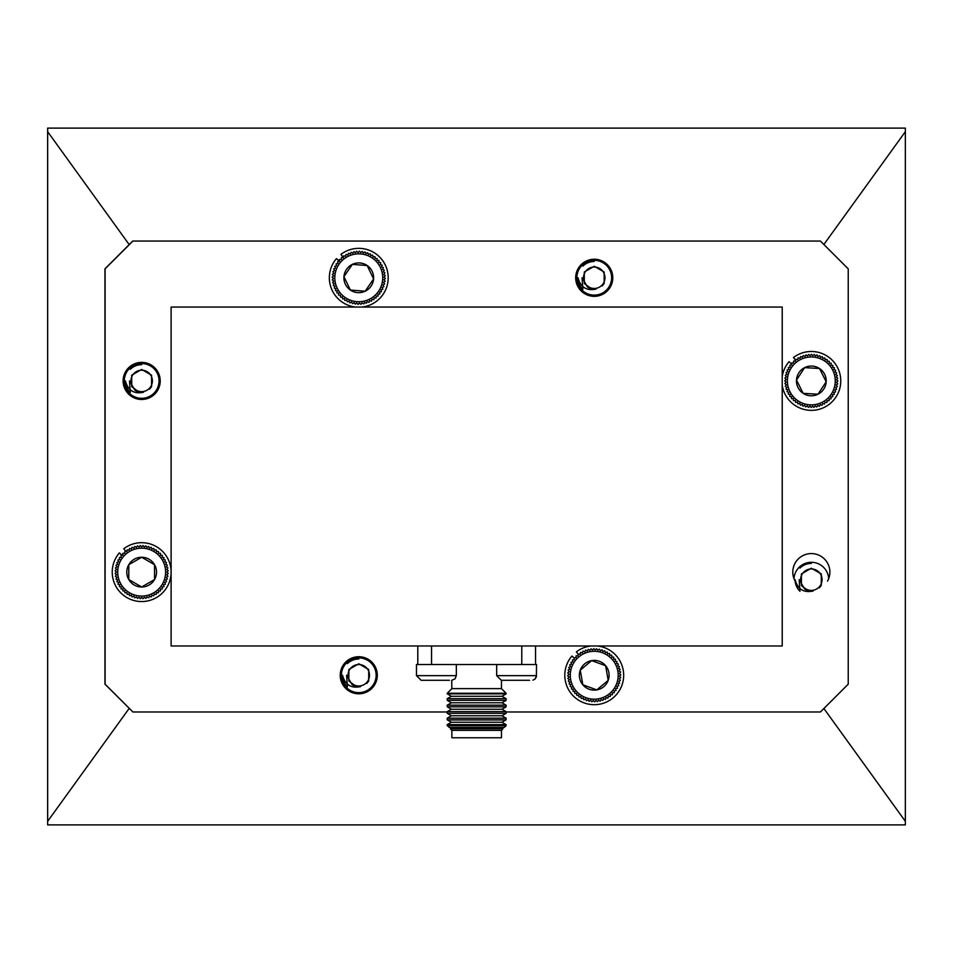 <?xml version="1.0" encoding="UTF-8"?>
<svg xmlns="http://www.w3.org/2000/svg" width="953" height="953" viewBox="0 0 953 953"><rect width="100%" height="100%" fill="white"/><g stroke="black" fill="none" stroke-linecap="round" stroke-linejoin="round"><path stroke-width="1.43" d="M171.111 307.057L782.222 307.057L782.222 645.979L171.111 645.979L171.111 307.057M506.103 711.986L820.426 711.986L848.23 684.183L848.23 268.865L820.426 241.061L132.908 241.061L105.104 268.865L105.104 684.183L132.908 711.986L447.231 711.986M160.211 380.926A18.536 18.536 0 0 1 132.396 396.984A18.536 18.536 0 0 1 132.396 364.868A18.536 18.536 0 0 1 160.211 380.926M612.779 277.788A18.536 18.536 0 0 1 584.963 293.846A18.536 18.536 0 0 1 584.963 261.73A18.536 18.536 0 0 1 612.779 277.788M795.171 581.199A18.536 18.536 0 0 1 806.643 554.181A18.536 18.536 0 0 1 827.526 581.151M377.305 675.26A18.536 18.536 0 0 1 349.501 691.318A18.536 18.536 0 0 1 349.501 659.202A18.536 18.536 0 0 1 377.305 675.26M416.473 675.653L456.332 675.653L456.332 664.527L416.473 664.527L416.473 675.653L421.107 680.287L423.43 680.287M449.387 680.287L421.107 680.287M456.332 675.653L454.974 678.929L451.698 680.287L451.865 688.626L501.469 688.626L501.469 680.287L503.613 680.287M529.57 680.287L501.302 680.287L496.668 675.653L496.668 664.527L536.527 664.527L536.396 676.737L535.169 678.929L532.977 680.156L535.169 678.929L536.527 675.653L496.668 675.653M451.865 688.626L447.231 693.26L506.103 693.26L501.469 688.626M506.103 693.867L501.945 696.286L451.388 696.286L447.231 693.867L506.103 693.867L506.103 693.26M451.388 696.286L447.231 698.68L506.103 698.68L501.945 696.286M506.103 700.36L501.945 702.778L451.388 702.778L447.231 700.36L506.103 700.36L506.103 698.68M451.388 702.778L447.231 705.172L506.103 705.172L501.945 702.778M506.103 706.84L501.945 709.258L451.388 709.258L447.231 706.84L506.103 706.84L506.103 705.172M451.388 709.258L447.231 711.665L506.103 711.665L501.945 709.258M506.103 713.332L501.945 715.751L451.388 715.751L447.231 713.332L506.103 713.332L506.103 711.665M451.388 715.751L447.231 718.157L506.103 718.157L501.945 715.751M447.469 719.956L505.864 719.956L501.945 722.243L451.388 722.243L447.231 719.825L506.103 719.825L506.103 718.157M451.388 722.243L447.231 724.637L506.103 724.637L501.945 722.243M449.197 727.449L504.137 727.449L501.933 728.723L451.4 728.723L447.231 725.71L506.103 725.71L506.103 724.637M451.4 728.723L501.933 728.723M501.469 730.343L501.469 737.765L451.865 737.765L451.865 730.343L501.469 730.343L502.66 729.14M521.779 645.979L521.779 664.527L431.554 664.527L431.554 645.979M417.795 645.979L417.795 664.527M535.538 664.527L535.538 645.979M594.231 260.36A17.38 17.38 0 0 0 579.186 286.436A17.38 17.38 0 0 0 609.289 286.436A17.38 17.38 0 0 0 594.231 260.36M358.769 657.88A17.38 17.38 0 0 0 343.711 683.944A17.38 17.38 0 0 0 373.814 683.944A17.38 17.38 0 0 0 358.769 657.88M141.652 363.546A17.38 17.38 0 0 0 126.606 389.61A17.38 17.38 0 0 0 156.709 389.61A17.38 17.38 0 0 0 141.652 363.546M828.693 578.626A17.38 17.38 0 0 0 811.348 562.294A17.38 17.38 0 0 0 793.992 578.685M129.191 244.599L47.65 131.681L47.65 128.107L905.35 128.107L905.35 131.681L823.868 244.504M129.191 708.401L47.65 821.319L47.65 131.681M905.35 131.681L905.35 821.319L823.892 708.52M47.65 821.319L47.65 824.893L905.35 824.893L905.35 821.319M820.271 241.061L132.753 241.038L104.949 268.841L104.949 684.159L132.884 711.962M117.719 572.122A23.944 23.944 0 0 0 153.636 592.861A23.944 23.944 0 0 0 153.636 551.382A23.944 23.944 0 0 0 117.719 572.122M128.786 579.555A14.867 14.867 0 0 0 154.541 579.555A14.867 14.867 0 0 0 141.663 557.255A14.867 14.867 0 0 0 128.786 579.555L141.663 586.988L154.541 579.555L154.541 564.688L141.663 557.255L128.786 564.688L128.786 579.555L128.786 564.688L141.342 557.445M129.12 579.746L141.663 586.988L154.541 579.555M154.541 579.174L154.541 564.688M154.219 564.498L141.663 557.255M144.308 597.257L143.057 598.698L141.663 597.4L140.27 598.698L139.019 597.257L137.506 598.401L136.41 596.852L134.778 597.817L133.861 596.161L132.133 596.959L131.383 595.208L129.584 595.828L129.024 594.017L127.178 594.434L126.809 592.575L124.926 592.802L124.748 590.908L122.854 590.931L122.877 589.037L120.983 588.871L121.222 586.977L119.351 586.607L119.78 584.761L117.958 584.201L118.577 582.402L116.826 581.652L117.624 579.936L115.968 579.007L116.945 577.375L115.384 576.279L116.528 574.766L115.099 573.515L116.385 572.122L115.099 570.728L116.528 569.477L115.384 567.964L116.945 566.868L115.968 565.236L117.624 564.307L116.826 562.592L118.577 561.841L117.958 560.042L119.78 559.482L119.351 557.624L121.222 557.267L120.983 555.373L122.877 555.206L122.854 553.312L124.748 553.336L124.926 551.442L126.809 551.668L127.178 549.81L129.024 550.226L129.584 548.416L131.383 549.035L132.133 547.284L133.861 548.082L134.778 546.426L136.41 547.391L137.506 545.843L139.019 546.986L140.27 545.545L141.663 546.843L143.057 545.545L144.308 546.986L145.833 545.843L146.917 547.391L148.549 546.426L149.478 548.082L151.205 547.284L151.944 549.035L153.743 548.416L154.303 550.226L156.161 549.81L156.53 551.668L158.412 551.442L158.579 553.336L160.485 553.312L160.449 555.206L162.344 555.373L162.117 557.267L163.987 557.624L163.559 559.482L165.369 560.042L164.762 561.841L166.513 562.592L165.703 564.307L167.371 565.236L166.394 566.868L167.942 567.964L166.811 569.477L168.24 570.728L166.942 572.122L168.24 573.515L166.811 574.766L167.942 576.279L166.394 577.375L167.371 579.007L165.703 579.936L166.513 581.652L164.762 582.402L165.369 584.201L163.559 584.761L163.987 586.607L162.117 586.977L162.344 588.871L160.449 589.037L160.485 590.931L158.579 590.908L158.412 592.802L156.53 592.575L156.161 594.434L154.303 594.017L153.743 595.828L151.944 595.208L151.205 596.959L149.478 596.161L148.549 597.817L146.917 596.852L145.833 598.401L144.308 597.257M337.159 288.104A23.944 23.944 0 0 0 378.508 291.344A23.944 23.944 0 0 0 360.639 253.915A23.944 23.944 0 0 0 337.159 288.104M350.347 290.046A14.867 14.867 0 0 0 373.588 278.955A14.867 14.867 0 0 0 352.36 264.374A14.867 14.867 0 0 0 350.347 290.046L365.178 291.201L373.588 278.955L367.179 265.53L352.36 264.374L343.938 276.632L350.347 290.046L343.938 276.632L352.145 264.684M350.728 290.081L365.178 291.201L373.588 278.955M373.421 278.61L367.179 265.53M366.81 265.506L352.36 264.374M371.98 299.337L371.467 301.172L369.657 300.6L368.954 302.363L367.215 301.613L366.333 303.292L364.677 302.363L363.629 303.947L362.08 302.851L360.865 304.317L359.436 303.054L358.078 304.388L356.791 302.994L355.302 304.174L354.171 302.649L352.562 303.662L351.597 302.03L349.894 302.875L349.108 301.148L347.321 301.803L346.713 300.004L344.879 300.481L344.462 298.623L342.58 298.908L342.353 297.014L340.459 297.098L340.435 295.192L338.541 295.073L338.72 293.179L336.85 292.869L337.219 290.999L335.385 290.498L335.956 288.676L334.193 287.985L334.944 286.234L333.252 285.352L334.193 283.696L332.609 282.648L333.705 281.099L332.24 279.884L333.502 278.455L332.168 277.097L333.562 275.81L332.383 274.321L333.907 273.189L332.895 271.593L334.527 270.616L333.681 268.913L335.408 268.127L334.741 266.34L336.552 265.732L336.075 263.898L337.934 263.481L337.648 261.599L339.542 261.384L339.459 259.478L341.365 259.454L341.484 257.56L343.366 257.739L343.688 255.869L345.546 256.238L346.058 254.415L347.881 254.975L348.572 253.212L350.323 253.963L351.204 252.283L352.86 253.212L353.908 251.628L355.457 252.724L356.672 251.258L358.09 252.521L359.448 251.187L360.746 252.593L362.235 251.401L363.367 252.938L364.963 251.914L365.94 253.546L367.644 252.7L368.43 254.427L370.217 253.772L370.824 255.571L372.659 255.094L373.076 256.953L374.958 256.679L375.172 258.561L377.078 258.477L377.09 260.383L378.996 260.503L378.817 262.397L380.688 262.706L380.318 264.577L382.141 265.089L381.581 266.9L383.344 267.602L382.594 269.342L384.273 270.223L383.344 271.879L384.929 272.927L383.821 274.476L385.286 275.691L384.035 277.12L385.369 278.479L383.964 279.765L385.143 281.254L383.618 282.386L384.643 283.994L383.011 284.959L383.856 286.662L382.129 287.449L382.784 289.236L380.986 289.843L381.462 291.678L379.604 292.094L379.878 293.977L377.996 294.203L378.079 296.097L376.173 296.121L376.054 298.015L374.16 297.836L373.85 299.707L371.98 299.337M789.942 391.695A23.944 23.944 0 0 0 831.35 394.065A23.944 23.944 0 0 0 812.706 357.018A23.944 23.944 0 0 0 789.942 391.695M803.176 393.351A14.867 14.867 0 0 0 826.18 381.772A14.867 14.867 0 0 0 804.642 367.644A14.867 14.867 0 0 0 803.176 393.351L818.019 394.208L826.18 381.772L819.497 368.489L804.642 367.644L796.494 380.068L803.176 393.351L796.494 380.068L804.439 367.965M803.558 393.375L818.019 394.208L826.18 381.772M826.001 381.438L819.497 368.489M819.115 368.466L804.642 367.644M825 402.19L824.524 404.036L822.701 403.5L822.034 405.287L820.271 404.56L819.437 406.264L817.757 405.37L816.733 406.979L815.16 405.907L813.981 407.396L812.528 406.169L811.206 407.527L809.883 406.157L808.418 407.372L807.262 405.871L805.678 406.919L804.677 405.311L802.986 406.192L802.164 404.477L800.389 405.18L799.746 403.393L797.911 403.905L797.458 402.059L795.588 402.369L795.326 400.486L793.432 400.605L793.372 398.711L791.478 398.628L791.609 396.734L789.727 396.46L790.073 394.59L788.226 394.113L788.75 392.291L786.975 391.623L787.69 389.86L785.987 389.027L786.88 387.347L785.284 386.322L786.344 384.75L784.855 383.571L786.082 382.117L784.724 380.795L786.094 379.473L784.891 378.007L786.392 376.852L785.332 375.268L786.952 374.267L786.07 372.575L787.774 371.753L787.083 369.978L788.87 369.335L788.357 367.513L790.204 367.048L789.882 365.178L791.764 364.916L791.645 363.022L793.551 362.962L793.623 361.068L795.517 361.199L795.803 359.317L797.673 359.662L798.137 357.816L799.972 358.34L800.627 356.565L802.39 357.28L803.236 355.576L804.916 356.47L805.928 354.873L807.501 355.934L808.68 354.445L810.133 355.672L811.468 354.313L812.778 355.683L814.243 354.48L815.411 355.981L816.995 354.921L817.996 356.541L819.675 355.66L820.509 357.363L822.272 356.672L822.915 358.459L824.75 357.947L825.203 359.793L827.073 359.472L827.335 361.354L829.229 361.235L829.289 363.141L831.195 363.212L831.052 365.106L832.934 365.392L832.6 367.262L834.435 367.727L833.911 369.561L835.698 370.217L834.971 371.98L836.674 372.826L835.781 374.505L837.389 375.518L836.317 377.09L837.806 378.27L836.579 379.723L837.937 381.057L836.567 382.367L837.782 383.833L836.281 385L837.33 386.584L835.721 387.585L836.603 389.265L834.888 390.099L835.59 391.862L833.804 392.505L834.316 394.339L832.469 394.792L832.779 396.662L830.897 396.924L831.016 398.819L829.122 398.878L829.039 400.784L827.144 400.641L826.87 402.523L825 402.19M570.644 679.382A23.944 23.944 0 0 0 609.598 693.617A23.944 23.944 0 0 0 602.451 652.757A23.944 23.944 0 0 0 570.644 679.382M582.831 684.802A14.867 14.867 0 0 0 608.205 680.359A14.867 14.867 0 0 0 591.67 660.608A14.867 14.867 0 0 0 582.831 684.802L596.792 689.901L608.205 680.359L605.631 665.706L591.67 660.608L580.27 670.15L582.831 684.802L580.27 670.15L591.372 660.858M583.188 684.933L596.792 689.901L608.205 680.359M608.133 679.977L605.631 665.706M605.274 665.587L591.67 660.608M601.176 699.562L600.187 701.194L598.591 700.157L597.448 701.67L595.97 700.479L594.66 701.861L593.326 700.515L591.884 701.765L590.681 700.288L589.121 701.372L588.084 699.776L586.429 700.693L585.559 699.002L583.808 699.74L583.129 697.965L581.306 698.513L580.818 696.679L578.947 697.036L578.65 695.154L576.756 695.321L576.648 693.415L574.754 693.379L574.85 691.485L572.967 691.247L573.265 689.364L571.407 688.936L571.895 687.101L570.108 686.47L570.787 684.695L569.06 683.885L569.93 682.193L568.298 681.204L569.334 679.62L567.821 678.465L569.012 676.987L567.631 675.689L568.977 674.343L567.726 672.901L569.203 671.71L568.119 670.15L569.715 669.113L568.798 667.445L570.49 666.588L569.751 664.825L571.526 664.146L570.978 662.323L572.813 661.835L572.455 659.964L574.337 659.667L574.171 657.773L576.077 657.677L576.112 655.771L578.006 655.878L578.245 653.984L580.127 654.282L580.556 652.436L582.39 652.924L583.022 651.125L584.797 651.804L585.607 650.089L587.298 650.947L588.275 649.327L589.871 650.363L591.027 648.838L592.504 650.041L593.802 648.648L595.149 649.994L596.59 648.755L597.781 650.232L599.342 649.148L600.378 650.732L602.046 649.815L602.904 651.518L604.655 650.78L605.346 652.555L607.156 651.995L607.657 653.841L609.515 653.484L609.825 655.354L611.719 655.199L611.814 657.093L613.72 657.129L613.613 659.035L615.507 659.273L615.209 661.144L617.056 661.585L616.567 663.419L618.366 664.038L617.687 665.813L619.402 666.624L618.545 668.315L620.165 669.304L619.128 670.9L620.641 672.044L619.45 673.521L620.832 674.819L619.498 676.165L620.737 677.607L619.259 678.798L620.343 680.359L618.747 681.395L619.664 683.063L617.973 683.932L618.711 685.683L616.936 686.363L617.484 688.185L615.65 688.674L616.007 690.544L614.137 690.842L614.292 692.736L612.398 692.831L612.362 694.737L610.456 694.642L610.218 696.524L608.348 696.226L607.907 698.084L606.072 697.584L605.453 699.383L603.678 698.704L602.868 700.419L601.176 699.562M358.769 659.011A16.249 16.249 0 0 0 347.38 663.657M347.38 686.851A16.249 16.249 0 0 1 342.52 675.26C345.105 684.826 351.145 688.602 360.627 686.577A11.472 11.472 0 0 1 352.038 684.54L346.606 675.26L347.38 686.851M369.49 675.26A10.733 10.733 0 0 0 358.769 664.527A10.733 10.733 0 0 0 348.036 675.26A10.733 10.733 0 0 0 358.769 685.981A10.733 10.733 0 0 0 369.49 675.26M360.627 686.577L356.029 686.398L348.834 680.99L348.834 669.518L358.769 663.788L368.704 669.518L368.704 680.99L366.798 683.444M594.231 261.491A16.249 16.249 0 0 0 582.855 266.149M582.855 289.343A16.249 16.249 0 0 1 577.983 277.74C580.58 287.318 586.619 291.094 596.09 289.057A11.472 11.472 0 0 1 587.513 287.032L582.069 277.74L582.855 289.343M604.964 277.74A10.733 10.733 0 0 0 594.231 267.019A10.733 10.733 0 0 0 583.51 277.74A10.733 10.733 0 0 0 594.231 288.473A10.733 10.733 0 0 0 604.964 277.74M596.09 289.057L591.503 288.878L584.296 283.482L584.296 272.01L594.231 266.28L604.166 272.01L604.166 283.482L602.272 285.924M811.348 563.437A16.249 16.249 0 0 0 799.96 568.083M799.96 591.277A16.249 16.249 0 0 1 795.1 579.674C797.685 589.252 803.724 593.028 813.207 590.991A11.472 11.472 0 0 1 804.618 588.966L799.174 579.674L799.96 591.277M822.07 579.674A10.733 10.733 0 0 0 811.348 568.953A10.733 10.733 0 0 0 800.615 579.674A10.733 10.733 0 0 0 811.348 590.407A10.733 10.733 0 0 0 822.07 579.674M813.207 590.991L808.609 590.812M806.25 589.955L801.413 585.416L801.413 573.944L811.348 568.214L821.272 573.944L821.272 585.416L819.377 587.858M141.652 364.677A16.249 16.249 0 0 0 130.275 369.335M130.275 392.517A16.249 16.249 0 0 1 125.403 380.926C128 390.492 134.039 394.268 143.522 392.243A11.472 11.472 0 0 1 134.933 390.206L129.489 380.926L130.275 392.517M152.385 380.926A10.733 10.733 0 0 0 141.652 370.193A10.733 10.733 0 0 0 130.93 380.926A10.733 10.733 0 0 0 141.652 391.647A10.733 10.733 0 0 0 152.385 380.926M143.522 392.243L138.924 392.064L131.728 386.656L131.728 375.184L141.652 369.454L151.587 375.184L151.587 386.656L149.692 389.11M122.091 555.277L119.351 552.919A29.436 29.436 0 0 0 134.206 600.593A29.436 29.436 0 0 0 170.527 566.332A29.436 29.436 0 0 0 123.807 548.725L125.975 551.573M339.53 261.241L336.457 258.597A29.436 29.436 0 0 0 355.695 307.057M361.842 307.057A29.436 29.436 0 0 0 386.12 266.911A29.436 29.436 0 0 0 340.9 254.391L343.39 257.644M574.194 658.011L571.919 656.057A29.436 29.436 0 0 0 579.9 700.967A29.436 29.436 0 0 0 622.297 684.147A29.436 29.436 0 0 0 597.305 645.979M591.158 645.979A29.436 29.436 0 0 0 576.374 651.864L578.209 654.27M791.717 364.034L789.024 361.723A29.436 29.436 0 0 0 782.222 376.614M782.222 385.226A29.436 29.436 0 0 0 820.462 408.908A29.436 29.436 0 0 0 837.389 367.239A29.436 29.436 0 0 0 793.468 357.53L795.648 360.377M447.231 693.867L447.231 693.26M447.231 700.36L447.231 698.68M447.231 706.84L447.231 705.172M447.231 713.332L447.231 711.665M447.231 719.825L447.231 718.157M447.231 725.71L447.231 724.637M504.137 727.449L506.103 725.71M451.865 730.343L450.674 729.14"/></g></svg>
